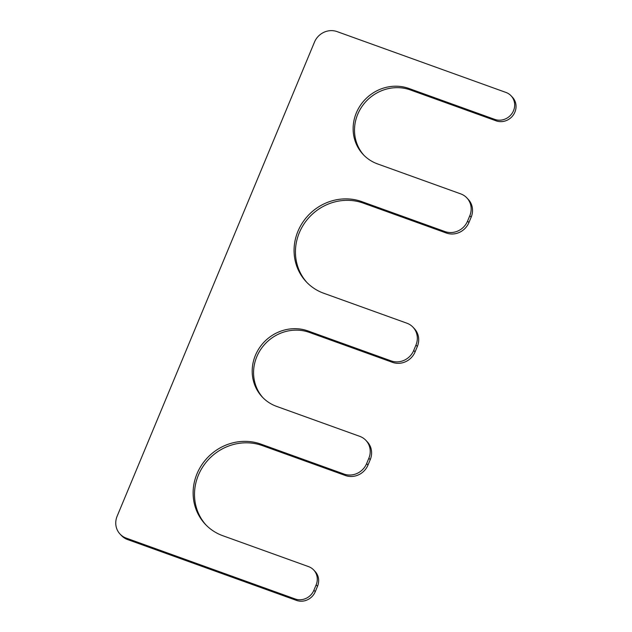 <?xml version="1.0" encoding="UTF-8"?>
<svg xmlns="http://www.w3.org/2000/svg" width="632" height="632" viewBox="0 0 632 632"><rect width="100%" height="100%" fill="white"/><g stroke="black" fill="none" stroke-linecap="round" stroke-linejoin="round"><path stroke-width="0.95" d="M308.037 330.963L309.404 332.416L392.527 362.357A17.704 16.622 -43.4 0 0 415.09 351.898L417.333 346.51A17.704 16.622 -43.4 0 0 414.371 328.648L412.996 327.194A17.704 16.622 -43.4 0 0 406.858 323.189L323.734 293.248A50.157 47.108 -43.4 0 1 306.338 281.888A50.157 47.108 -43.4 0 1 303.234 221.611A50.157 47.108 -43.4 0 1 361.867 201.64L444.991 231.581A17.704 16.622 -43.4 0 0 467.554 221.121L469.797 215.733A17.704 16.622 -43.4 0 0 466.835 197.871A17.704 16.622 -43.4 0 0 460.688 193.866L377.573 163.925A41.309 38.789 -43.4 0 1 363.242 154.571A41.309 38.789 -43.4 0 1 360.682 104.928A41.309 38.789 -43.4 0 1 408.967 88.488L494.73 119.377A14.749 13.857 -43.4 0 0 511.975 113.507A14.749 13.857 -43.4 0 0 511.067 95.78A14.749 13.857 -43.4 0 0 505.948 92.438L337.061 31.6A17.704 16.622 -43.4 0 0 314.499 42.06L117.118 516.241A17.704 16.622 -43.4 0 0 120.08 534.103A17.704 16.622 -43.4 0 0 126.226 538.116L295.105 598.946A14.749 13.857 -43.4 0 0 313.907 590.233L316.15 584.845A14.749 13.857 -43.4 0 0 313.677 569.961A14.749 13.857 -43.4 0 0 308.566 566.62L222.804 535.723A50.157 47.108 -43.4 0 1 205.4 524.37A50.157 47.108 -43.4 0 1 202.295 464.093A50.157 47.108 -43.4 0 1 260.937 444.122L344.053 474.063A17.704 16.622 -43.4 0 0 366.615 463.604L368.859 458.216A17.704 16.622 -43.4 0 0 365.896 440.354A17.704 16.622 -43.4 0 0 359.758 436.349L276.634 406.4A41.309 38.789 -43.4 0 1 262.304 397.046A41.309 38.789 -43.4 0 1 259.744 347.41A41.309 38.789 -43.4 0 1 308.037 330.963L391.161 360.904A17.704 16.622 -43.4 0 0 413.723 350.444L415.959 345.056A17.704 16.622 -43.4 0 0 412.996 327.194M361.867 201.64L363.242 203.093A50.157 47.108 -43.4 0 0 304.908 222.63A50.157 47.108 -43.4 0 0 307.034 282.607M363.242 203.093L446.358 233.034A17.704 16.622 -43.4 0 0 468.92 222.575L471.164 217.187A17.704 16.622 -43.4 0 0 468.201 199.325L466.835 197.871M408.967 88.488L410.342 89.934A41.309 38.789 -43.4 0 0 362.357 105.947A41.309 38.789 -43.4 0 0 363.937 155.282M410.342 89.934L496.104 120.831A14.749 13.857 -43.4 0 0 513.35 114.953A14.749 13.857 -43.4 0 0 512.433 97.225L511.067 95.78M120.08 534.103L121.455 535.557A17.704 16.622 -43.4 0 0 127.593 539.562L296.479 600.4A14.749 13.857 -43.4 0 0 315.273 591.678L317.517 586.291A14.749 13.857 -43.4 0 0 315.052 571.407L313.677 569.961M260.937 444.122L262.304 445.576A50.157 47.108 -43.4 0 0 203.97 465.105A50.157 47.108 -43.4 0 0 206.095 525.081M262.304 445.576L345.428 475.517A17.704 16.622 -43.4 0 0 367.99 465.057L370.233 459.662A17.704 16.622 -43.4 0 0 367.271 441.808L365.896 440.354M309.404 332.416A41.309 38.789 -43.4 0 0 261.419 348.43A41.309 38.789 -43.4 0 0 262.999 397.765M415.959 345.056L417.333 346.51M413.723 350.444L415.09 351.898M444.991 231.581L446.358 233.034M467.554 221.121L468.92 222.575M469.797 215.733L471.164 217.187M494.73 119.377L496.104 120.831M126.226 538.116L127.593 539.562M295.105 598.946L296.479 600.4M313.907 590.233L315.273 591.678M316.15 584.845L317.517 586.291M344.053 474.063L345.428 475.517M366.615 463.604L367.99 465.057M368.859 458.216L370.233 459.662M391.161 360.904L392.527 362.357"/></g></svg>
